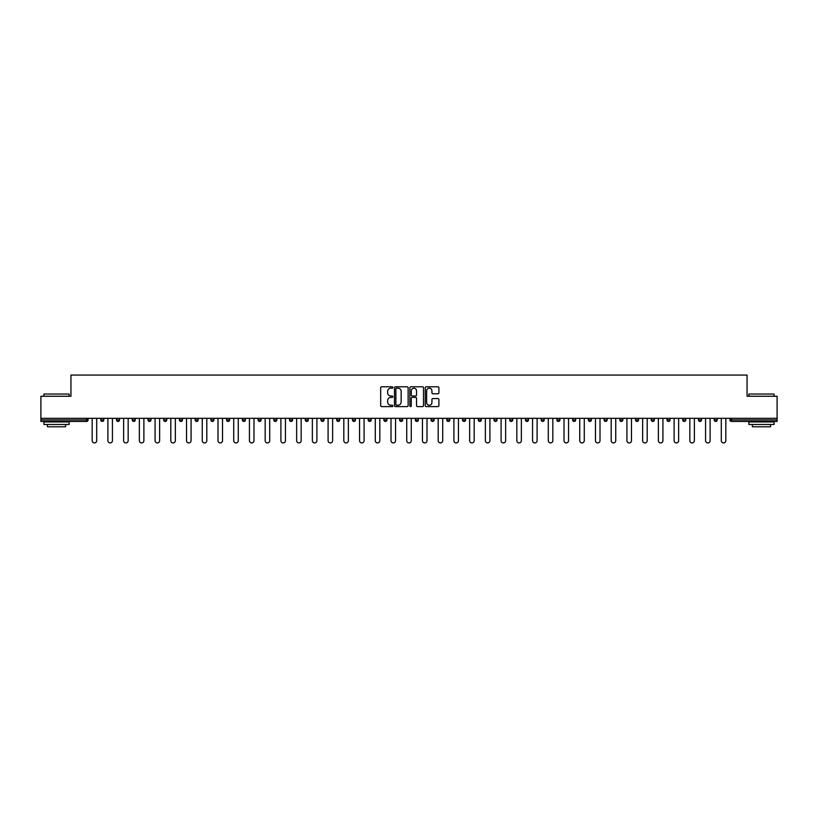 <?xml version="1.0" encoding="UTF-8"?>
<svg xmlns="http://www.w3.org/2000/svg" width="818" height="818" viewBox="0 0 818 818"><rect width="100%" height="100%" fill="white"/><g stroke="black" fill="none" stroke-linecap="round" stroke-linejoin="round"><path stroke-width="1.23" d="M392.865 387.497A0.695 0.695 0 0 0 392.18 386.802L381.658 386.802A0.992 0.992 0 0 0 380.677 387.793L380.677 405.605A0.992 0.992 0 0 0 381.658 406.597L392.18 406.597A0.695 0.695 0 0 0 392.865 405.902A0.695 0.695 0 0 0 392.18 405.207L390.82 405.207A3.17 3.17 0 0 1 387.65 402.047L387.65 400.564A3.17 3.17 0 0 1 390.82 397.395L392.18 397.395A0.695 0.695 0 0 0 392.865 396.699A0.695 0.695 0 0 0 392.18 396.004L390.82 396.004A3.17 3.17 0 0 1 387.65 392.844L387.65 391.352A3.17 3.17 0 0 1 390.82 388.192L392.18 388.192A0.695 0.695 0 0 0 392.865 387.497M437.927 393.785A0.992 0.992 0 0 0 438.908 392.793L438.908 387.793A0.992 0.992 0 0 0 437.927 386.802L426.239 386.802A0.992 0.992 0 0 0 425.258 387.793L425.258 405.605A0.992 0.992 0 0 0 426.239 406.597L437.927 406.597A0.992 0.992 0 0 0 438.908 405.605L438.908 399.573A0.992 0.992 0 0 0 437.927 398.581L432.926 398.581A0.992 0.992 0 0 0 431.935 399.573L431.935 402.558A2.648 2.648 0 0 1 429.286 405.207A2.648 2.648 0 0 1 426.638 402.558L426.638 390.84A2.648 2.648 0 0 1 429.286 388.192A2.648 2.648 0 0 1 431.935 390.84L431.935 392.793A0.992 0.992 0 0 0 432.926 393.785L437.927 393.785M40.9 418.325L40.9 396.249L70.941 396.249L70.941 375.073L747.059 375.073L747.059 396.249L777.1 396.249L777.1 418.325L40.9 418.325L40.9 419.941L86.575 419.941L86.575 418.325M408.131 387.793A0.992 0.992 0 0 0 407.149 386.802L395.462 386.802A0.992 0.992 0 0 0 394.481 387.793L394.481 405.605A0.992 0.992 0 0 0 395.462 406.597L407.149 406.597A0.992 0.992 0 0 0 408.131 405.605L408.131 387.793M410.851 386.802L422.538 386.802A0.992 0.992 0 0 1 423.519 387.793L423.519 405.605A0.992 0.992 0 0 1 422.538 406.597L417.538 406.597A0.992 0.992 0 0 1 416.546 405.605L416.546 398.386A0.992 0.992 0 0 0 415.554 397.395L412.241 397.395A0.992 0.992 0 0 0 411.249 398.386L411.249 405.902A0.695 0.695 0 0 1 410.554 406.597A0.695 0.695 0 0 1 409.869 405.902L409.869 387.793A0.992 0.992 0 0 1 410.851 386.802M88.088 418.325L88.088 419.941A1.513 1.513 0 0 1 86.575 421.454L40.9 421.454L40.9 419.941M777.1 418.325L777.1 421.454L731.425 421.454A1.513 1.513 0 0 1 729.912 419.941L729.912 418.325M100.788 419.941A1.513 1.513 0 0 0 102.301 421.454A1.513 1.513 0 0 0 103.814 419.941A1.513 1.513 0 0 1 102.301 421.454A1.513 1.513 0 0 0 103.814 419.941L103.814 418.325L103.814 419.941L100.788 419.941A1.513 1.513 0 0 0 102.301 421.454A1.513 1.513 0 0 1 100.788 419.941L100.788 418.325M86.575 421.454A1.513 1.513 0 0 0 88.088 419.941A1.513 1.513 0 0 1 86.575 421.454L86.575 419.941L88.088 419.941M116.514 418.325L116.514 419.941L116.514 418.325M119.54 418.325L119.54 419.941L119.54 418.325M132.24 419.941A1.513 1.513 0 0 0 133.753 421.454A1.513 1.513 0 0 0 135.267 419.941A1.513 1.513 0 0 1 133.753 421.454A1.513 1.513 0 0 0 135.267 419.941L135.267 418.325L135.267 419.941L132.24 419.941A1.513 1.513 0 0 0 133.753 421.454A1.513 1.513 0 0 1 132.24 419.941L132.24 418.325M147.976 418.325L147.976 419.941L147.976 418.325M150.993 418.325L150.993 419.941A1.513 1.513 0 0 1 149.489 421.454A1.513 1.513 0 0 1 147.976 419.941A1.513 1.513 0 0 0 149.489 421.454A1.513 1.513 0 0 0 150.993 419.941A1.513 1.513 0 0 1 149.489 421.454A1.513 1.513 0 0 1 147.976 419.941L150.993 419.941M163.702 419.941A1.513 1.513 0 0 0 165.216 421.454A1.513 1.513 0 0 0 166.729 419.941A1.513 1.513 0 0 1 165.216 421.454A1.513 1.513 0 0 0 166.729 419.941L166.729 418.325L166.729 419.941L163.702 419.941A1.513 1.513 0 0 0 165.216 421.454A1.513 1.513 0 0 1 163.702 419.941L163.702 418.325M182.455 418.325L182.455 419.941A1.513 1.513 0 0 1 180.942 421.454A1.513 1.513 0 0 1 179.428 419.941L179.428 418.325M196.668 421.454A1.513 1.513 0 0 0 198.181 419.941L198.181 418.325L198.181 419.941A1.513 1.513 0 0 1 196.668 421.454A1.513 1.513 0 0 1 195.154 419.941L195.154 418.325M213.907 418.325L213.907 419.941A1.513 1.513 0 0 1 212.394 421.454A1.513 1.513 0 0 1 210.88 419.941L210.88 418.325M229.643 418.325L229.643 419.941A1.513 1.513 0 0 1 228.13 421.454A1.513 1.513 0 0 1 226.617 419.941L226.617 418.325M243.856 421.454A1.513 1.513 0 0 0 245.369 419.941L245.369 418.325L245.369 419.941A1.513 1.513 0 0 1 243.856 421.454A1.513 1.513 0 0 1 242.343 419.941L242.343 418.325M261.095 418.325L261.095 419.941A1.513 1.513 0 0 1 259.582 421.454A1.513 1.513 0 0 1 258.069 419.941L258.069 418.325M273.795 418.325L273.795 419.941L273.795 418.325M276.821 418.325L276.821 419.941A1.513 1.513 0 0 1 275.308 421.454A1.513 1.513 0 0 1 273.795 419.941L276.821 419.941A1.513 1.513 0 0 1 275.308 421.454M292.547 418.325L292.547 419.941L289.531 419.941A1.513 1.513 0 0 0 291.034 421.454A1.513 1.513 0 0 1 289.531 419.941L289.531 418.325M308.284 418.325L308.284 419.941A1.513 1.513 0 0 1 306.77 421.454A1.513 1.513 0 0 1 305.257 419.941L305.257 418.325M324.01 418.325L324.01 419.941A1.513 1.513 0 0 1 322.496 421.454A1.513 1.513 0 0 1 320.983 419.941L320.983 418.325M336.709 418.325L336.709 419.941L336.709 418.325M339.736 418.325L339.736 419.941A1.513 1.513 0 0 1 338.223 421.454A1.513 1.513 0 0 1 336.709 419.941L339.736 419.941A1.513 1.513 0 0 1 338.223 421.454M353.949 421.454A1.513 1.513 0 0 0 355.462 419.941L355.462 418.325L355.462 419.941A1.513 1.513 0 0 1 353.949 421.454A1.513 1.513 0 0 1 352.435 419.941L352.435 418.325M371.188 418.325L371.188 419.941A1.513 1.513 0 0 1 369.675 421.454A1.513 1.513 0 0 1 368.172 419.941L368.172 418.325M386.924 418.325L386.924 419.941A1.513 1.513 0 0 1 385.411 421.454A1.513 1.513 0 0 1 383.898 419.941L383.898 418.325M399.624 418.325L399.624 419.941L399.624 418.325M402.65 418.325L402.65 419.941A1.513 1.513 0 0 1 401.137 421.454A1.513 1.513 0 0 1 399.624 419.941L402.65 419.941A1.513 1.513 0 0 1 401.137 421.454M415.35 418.325L415.35 419.941L415.35 418.325M418.376 418.325L418.376 419.941A1.513 1.513 0 0 1 416.863 421.454A1.513 1.513 0 0 1 415.35 419.941L418.376 419.941A1.513 1.513 0 0 1 416.863 421.454M431.076 418.325L431.076 419.941L431.076 418.325M434.102 418.325L434.102 419.941L434.102 418.325M446.812 418.325L446.812 419.941L446.812 418.325M449.828 418.325L449.828 419.941L449.828 418.325M465.565 418.325L465.565 419.941A1.513 1.513 0 0 1 464.051 421.454A1.513 1.513 0 0 1 462.538 419.941L462.538 418.325M481.291 418.325L481.291 419.941L478.264 419.941A1.513 1.513 0 0 0 479.777 421.454A1.513 1.513 0 0 1 478.264 419.941L478.264 418.325M497.017 418.325L497.017 419.941A1.513 1.513 0 0 1 495.504 421.454A1.513 1.513 0 0 1 493.99 419.941L493.99 418.325M509.716 418.325L509.716 419.941L509.716 418.325M512.743 418.325L512.743 419.941L512.743 418.325M528.469 418.325L528.469 419.941A1.513 1.513 0 0 1 526.966 421.454A1.513 1.513 0 0 1 525.453 419.941L525.453 418.325M544.205 418.325L544.205 419.941L541.179 419.941A1.513 1.513 0 0 0 542.692 421.454A1.513 1.513 0 0 1 541.179 419.941L541.179 418.325M559.931 418.325L559.931 419.941A1.513 1.513 0 0 1 558.418 421.454A1.513 1.513 0 0 1 556.905 419.941L556.905 418.325M575.657 418.325L575.657 419.941L572.631 419.941A1.513 1.513 0 0 0 574.144 421.454A1.513 1.513 0 0 1 572.631 419.941L572.631 418.325M591.383 418.325L591.383 419.941A1.513 1.513 0 0 1 589.87 421.454A1.513 1.513 0 0 1 588.357 419.941L588.357 418.325M607.12 418.325L607.12 419.941L604.093 419.941A1.513 1.513 0 0 0 605.606 421.454A1.513 1.513 0 0 1 604.093 419.941L604.093 418.325M622.846 418.325L622.846 419.941A1.513 1.513 0 0 1 621.332 421.454A1.513 1.513 0 0 1 619.819 419.941L619.819 418.325M638.572 418.325L638.572 419.941L635.545 419.941A1.513 1.513 0 0 0 637.058 421.454A1.513 1.513 0 0 1 635.545 419.941L635.545 418.325M654.298 418.325L654.298 419.941L651.271 419.941A1.513 1.513 0 0 0 652.784 421.454A1.513 1.513 0 0 1 651.271 419.941L651.271 418.325M670.024 418.325L670.024 419.941L667.007 419.941A1.513 1.513 0 0 0 668.51 421.454A1.513 1.513 0 0 1 667.007 419.941L667.007 418.325M685.76 418.325L685.76 419.941A1.513 1.513 0 0 1 684.247 421.454A1.513 1.513 0 0 1 682.733 419.941L682.733 418.325M701.486 418.325L701.486 419.941A1.513 1.513 0 0 1 699.973 421.454A1.513 1.513 0 0 1 698.46 419.941L698.46 418.325M717.212 418.325L717.212 419.941A1.513 1.513 0 0 1 715.699 421.454A1.513 1.513 0 0 1 714.186 419.941L714.186 418.325M118.027 421.454A1.513 1.513 0 0 1 116.514 419.941L119.54 419.941A1.513 1.513 0 0 1 118.027 421.454A1.513 1.513 0 0 0 119.54 419.941A1.513 1.513 0 0 1 118.027 421.454M291.034 421.454A1.513 1.513 0 0 0 292.547 419.941A1.513 1.513 0 0 1 291.034 421.454A1.513 1.513 0 0 1 289.531 419.941M432.589 421.454A1.513 1.513 0 0 1 431.076 419.941A1.513 1.513 0 0 0 432.589 421.454A1.513 1.513 0 0 0 434.102 419.941A1.513 1.513 0 0 1 432.589 421.454A1.513 1.513 0 0 1 431.076 419.941L434.102 419.941M448.325 421.454A1.513 1.513 0 0 1 446.812 419.941A1.513 1.513 0 0 0 448.325 421.454A1.513 1.513 0 0 0 449.828 419.941A1.513 1.513 0 0 1 448.325 421.454A1.513 1.513 0 0 1 446.812 419.941L449.828 419.941A1.513 1.513 0 0 1 448.325 421.454M481.291 419.941A1.513 1.513 0 0 1 479.777 421.454A1.513 1.513 0 0 0 481.291 419.941A1.513 1.513 0 0 1 479.777 421.454A1.513 1.513 0 0 1 478.264 419.941M511.23 421.454A1.513 1.513 0 0 1 509.716 419.941A1.513 1.513 0 0 0 511.23 421.454A1.513 1.513 0 0 0 512.743 419.941A1.513 1.513 0 0 1 511.23 421.454A1.513 1.513 0 0 1 509.716 419.941L512.743 419.941M542.692 421.454A1.513 1.513 0 0 0 544.205 419.941A1.513 1.513 0 0 1 542.692 421.454A1.513 1.513 0 0 1 541.179 419.941M575.657 419.941A1.513 1.513 0 0 1 574.144 421.454A1.513 1.513 0 0 0 575.657 419.941A1.513 1.513 0 0 1 574.144 421.454A1.513 1.513 0 0 1 572.631 419.941M605.606 421.454A1.513 1.513 0 0 0 607.12 419.941A1.513 1.513 0 0 1 605.606 421.454A1.513 1.513 0 0 1 604.093 419.941M621.332 421.454A1.513 1.513 0 0 0 622.846 419.941A1.513 1.513 0 0 1 621.332 421.454M637.058 421.454A1.513 1.513 0 0 0 638.572 419.941A1.513 1.513 0 0 1 637.058 421.454A1.513 1.513 0 0 1 635.545 419.941M652.784 421.454A1.513 1.513 0 0 0 654.298 419.941A1.513 1.513 0 0 1 652.784 421.454A1.513 1.513 0 0 1 651.271 419.941M668.51 421.454A1.513 1.513 0 0 0 670.024 419.941A1.513 1.513 0 0 1 668.51 421.454A1.513 1.513 0 0 1 667.007 419.941M715.699 421.454A1.513 1.513 0 0 0 717.212 419.941A1.513 1.513 0 0 1 715.699 421.454M731.425 418.325L731.425 421.454A1.513 1.513 0 0 1 729.912 419.941L777.1 419.941M396.556 388.192A0.695 0.695 0 0 0 395.861 388.877L395.861 404.521A0.695 0.695 0 0 0 396.556 405.207L397.988 405.207A3.17 3.17 0 0 0 401.157 402.047L401.157 391.352A3.17 3.17 0 0 0 397.988 388.192L396.556 388.192M416.546 390.881A2.648 2.648 0 0 0 413.898 388.243A2.648 2.648 0 0 0 411.249 390.881L411.249 395.022A0.992 0.992 0 0 0 412.241 396.004L415.554 396.004A0.992 0.992 0 0 0 416.546 395.022L416.546 390.881M92.168 440.657L92.168 418.325L92.168 440.657A2.27 2.27 0 0 0 94.438 442.927A2.27 2.27 0 0 0 96.708 440.657L96.708 418.325M43.927 394.031L69.131 394.031L43.927 394.031L43.927 396.249M69.131 424.481L43.927 424.481L43.927 421.955L69.131 421.955L69.131 424.481M65.604 424.481L65.604 426.791L47.454 426.791L47.454 424.481M748.869 394.031L774.073 394.031L748.869 394.031L748.869 396.249M774.073 424.481L748.869 424.481L748.869 421.955L774.073 421.955L774.073 424.481M770.546 424.481L770.546 426.791L752.396 426.791L752.396 424.481M107.894 440.657L107.894 418.325L107.894 440.657A2.27 2.27 0 0 0 110.164 442.927A2.27 2.27 0 0 0 112.434 440.657L112.434 418.325M123.62 440.657L123.62 418.325L123.62 440.657A2.27 2.27 0 0 0 125.89 442.927A2.27 2.27 0 0 0 128.16 440.657L128.16 418.325M139.357 440.657L139.357 418.325L139.357 440.657A2.27 2.27 0 0 0 141.616 442.927A2.27 2.27 0 0 0 143.886 440.657L143.886 418.325M155.083 440.657L155.083 418.325L155.083 440.657A2.27 2.27 0 0 0 157.353 442.927A2.27 2.27 0 0 0 159.622 440.657L159.622 418.325M170.809 440.657L170.809 418.325L170.809 440.657A2.27 2.27 0 0 0 173.079 442.927A2.27 2.27 0 0 0 175.349 440.657L175.349 418.325M186.535 440.657L186.535 418.325L186.535 440.657A2.27 2.27 0 0 0 188.805 442.927A2.27 2.27 0 0 0 191.075 440.657L191.075 418.325M202.261 440.657L202.261 418.325L202.261 440.657A2.27 2.27 0 0 0 204.531 442.927A2.27 2.27 0 0 0 206.801 440.657L206.801 418.325M217.997 440.657L217.997 418.325L217.997 440.657A2.27 2.27 0 0 0 220.257 442.927A2.27 2.27 0 0 0 222.527 440.657L222.527 418.325M233.723 440.657L233.723 418.325L233.723 440.657A2.27 2.27 0 0 0 235.993 442.927A2.27 2.27 0 0 0 238.263 440.657L238.263 418.325M249.449 440.657L249.449 418.325L249.449 440.657A2.27 2.27 0 0 0 251.719 442.927A2.27 2.27 0 0 0 253.989 440.657L253.989 418.325M265.175 440.657L265.175 418.325L265.175 440.657A2.27 2.27 0 0 0 267.445 442.927A2.27 2.27 0 0 0 269.715 440.657L269.715 418.325M280.901 440.657L280.901 418.325L280.901 440.657A2.27 2.27 0 0 0 283.171 442.927A2.27 2.27 0 0 0 285.441 440.657L285.441 418.325M296.637 440.657L296.637 418.325L296.637 440.657A2.27 2.27 0 0 0 298.907 442.927A2.27 2.27 0 0 0 301.167 440.657L301.167 418.325M312.364 440.657L312.364 418.325L312.364 440.657A2.27 2.27 0 0 0 314.633 442.927A2.27 2.27 0 0 0 316.903 440.657L316.903 418.325M328.09 440.657L328.09 418.325L328.09 440.657A2.27 2.27 0 0 0 330.36 442.927A2.27 2.27 0 0 0 332.629 440.657L332.629 418.325M343.816 440.657L343.816 418.325L343.816 440.657A2.27 2.27 0 0 0 346.086 442.927A2.27 2.27 0 0 0 348.356 440.657L348.356 418.325M359.552 440.657L359.552 418.325L359.552 440.657A2.27 2.27 0 0 0 361.812 442.927A2.27 2.27 0 0 0 364.082 440.657L364.082 418.325M375.278 440.657L375.278 418.325L375.278 440.657A2.27 2.27 0 0 0 377.548 442.927A2.27 2.27 0 0 0 379.808 440.657L379.808 418.325M391.004 440.657L391.004 418.325L391.004 440.657A2.27 2.27 0 0 0 393.274 442.927A2.27 2.27 0 0 0 395.544 440.657L395.544 418.325M406.73 440.657L406.73 418.325L406.73 440.657A2.27 2.27 0 0 0 409 442.927A2.27 2.27 0 0 0 411.27 440.657L411.27 418.325M422.456 440.657L422.456 418.325L422.456 440.657A2.27 2.27 0 0 0 424.726 442.927A2.27 2.27 0 0 0 426.996 440.657L426.996 418.325M438.192 440.657L438.192 418.325L438.192 440.657A2.27 2.27 0 0 0 440.452 442.927A2.27 2.27 0 0 0 442.722 440.657L442.722 418.325M453.918 440.657L453.918 418.325L453.918 440.657A2.27 2.27 0 0 0 456.188 442.927A2.27 2.27 0 0 0 458.448 440.657L458.448 418.325M469.644 440.657L469.644 418.325L469.644 440.657A2.27 2.27 0 0 0 471.914 442.927A2.27 2.27 0 0 0 474.184 440.657L474.184 418.325M485.371 440.657L485.371 418.325L485.371 440.657A2.27 2.27 0 0 0 487.64 442.927A2.27 2.27 0 0 0 489.91 440.657L489.91 418.325M501.097 440.657L501.097 418.325L501.097 440.657A2.27 2.27 0 0 0 503.367 442.927A2.27 2.27 0 0 0 505.636 440.657L505.636 418.325M516.833 440.657L516.833 418.325L516.833 440.657A2.27 2.27 0 0 0 519.093 442.927A2.27 2.27 0 0 0 521.363 440.657L521.363 418.325M532.559 440.657L532.559 418.325L532.559 440.657A2.27 2.27 0 0 0 534.829 442.927A2.27 2.27 0 0 0 537.099 440.657L537.099 418.325M548.285 440.657L548.285 418.325L548.285 440.657A2.27 2.27 0 0 0 550.555 442.927A2.27 2.27 0 0 0 552.825 440.657L552.825 418.325M564.011 440.657L564.011 418.325L564.011 440.657A2.27 2.27 0 0 0 566.281 442.927A2.27 2.27 0 0 0 568.551 440.657L568.551 418.325M579.737 440.657L579.737 418.325L579.737 440.657A2.27 2.27 0 0 0 582.007 442.927A2.27 2.27 0 0 0 584.277 440.657L584.277 418.325M595.473 440.657L595.473 418.325L595.473 440.657A2.27 2.27 0 0 0 597.743 442.927A2.27 2.27 0 0 0 600.003 440.657L600.003 418.325M611.199 440.657L611.199 418.325L611.199 440.657A2.27 2.27 0 0 0 613.469 442.927A2.27 2.27 0 0 0 615.739 440.657L615.739 418.325M626.925 440.657L626.925 418.325L626.925 440.657A2.27 2.27 0 0 0 629.195 442.927A2.27 2.27 0 0 0 631.465 440.657L631.465 418.325M642.651 440.657L642.651 418.325L642.651 440.657A2.27 2.27 0 0 0 644.921 442.927A2.27 2.27 0 0 0 647.191 440.657L647.191 418.325M658.378 440.657L658.378 418.325L658.378 440.657A2.27 2.27 0 0 0 660.647 442.927A2.27 2.27 0 0 0 662.917 440.657L662.917 418.325M674.114 440.657L674.114 418.325L674.114 440.657A2.27 2.27 0 0 0 676.384 442.927A2.27 2.27 0 0 0 678.643 440.657L678.643 418.325M689.84 440.657L689.84 418.325L689.84 440.657A2.27 2.27 0 0 0 692.11 442.927A2.27 2.27 0 0 0 694.38 440.657L694.38 418.325M705.566 440.657L705.566 418.325L705.566 440.657A2.27 2.27 0 0 0 707.836 442.927A2.27 2.27 0 0 0 710.106 440.657L710.106 418.325M721.292 440.657L721.292 418.325L721.292 440.657A2.27 2.27 0 0 0 723.562 442.927A2.27 2.27 0 0 0 725.832 440.657L725.832 418.325M180.942 421.454A1.513 1.513 0 0 0 182.455 419.941L179.428 419.941M198.181 419.941L195.154 419.941M212.394 421.454A1.513 1.513 0 0 0 213.907 419.941L210.88 419.941M228.13 421.454A1.513 1.513 0 0 0 229.643 419.941L226.617 419.941M245.369 419.941L242.343 419.941M259.582 421.454A1.513 1.513 0 0 0 261.095 419.941L258.069 419.941M306.77 421.454A1.513 1.513 0 0 0 308.284 419.941L305.257 419.941M322.496 421.454A1.513 1.513 0 0 0 324.01 419.941L320.983 419.941M355.462 419.941L352.435 419.941M369.675 421.454A1.513 1.513 0 0 0 371.188 419.941L368.172 419.941M385.411 421.454A1.513 1.513 0 0 0 386.924 419.941L383.898 419.941M464.051 421.454A1.513 1.513 0 0 0 465.565 419.941L462.538 419.941M495.504 421.454A1.513 1.513 0 0 0 497.017 419.941L493.99 419.941M526.966 421.454A1.513 1.513 0 0 0 528.469 419.941L525.453 419.941M558.418 421.454A1.513 1.513 0 0 0 559.931 419.941L556.905 419.941M589.87 421.454A1.513 1.513 0 0 0 591.383 419.941L588.357 419.941M622.846 419.941L619.819 419.941M684.247 421.454A1.513 1.513 0 0 0 685.76 419.941L682.733 419.941M699.973 421.454A1.513 1.513 0 0 0 701.486 419.941L698.46 419.941M717.212 419.941L714.186 419.941M731.425 421.454A1.513 1.513 0 0 1 729.912 419.941M69.131 396.249L69.131 394.031M774.073 396.249L774.073 394.031"/></g></svg>

